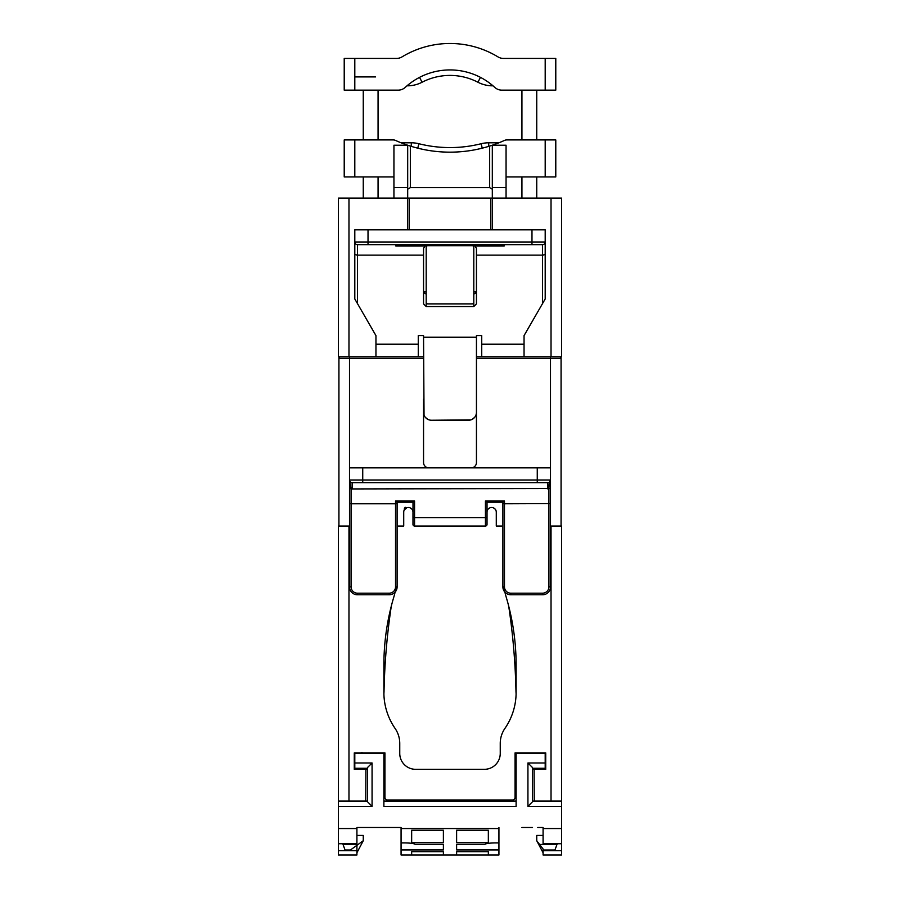 <?xml version="1.0" encoding="UTF-8"?>
<svg xmlns="http://www.w3.org/2000/svg" width="900" height="900" viewBox="0 0 900 900"><rect width="100%" height="100%" fill="white"/><g stroke="black" fill="none" stroke-linecap="round" stroke-linejoin="round"><path stroke-width="1.35" d="M548.707 482.512L547.852 482.647A2.644 2.644 0 0 0 550.496 480.004C549.608 481.14 549.079 484.099 548.91 488.88L548.91 586.845A6.345 6.345 0 0 1 542.554 593.19L510.829 593.19L510.829 594.776A7.931 7.931 0 0 1 502.886 586.845L504.473 586.845L504.473 503.775L550.496 503.606L550.496 586.845A7.931 7.931 0 0 1 542.554 594.776L510.829 594.776A7.931 7.931 0 0 1 502.886 586.845L504.889 592.11A79.335 79.335 0 0 0 506.194 597.082A238.005 238.005 0 0 1 516.116 665.077L516.116 692.426A63.473 63.473 0 0 1 504.911 728.438A26.449 26.449 0 0 0 500.243 743.434L500.243 753.446A15.862 15.862 0 0 1 484.38 769.32L415.62 769.32A15.862 15.862 0 0 1 399.757 753.446L399.757 743.434A26.449 26.449 0 0 0 395.089 728.438A63.473 63.473 0 0 1 383.884 692.426L383.884 665.077A238.005 238.005 0 0 1 393.806 597.082A79.335 79.335 0 0 0 395.111 592.11L397.114 586.845A7.931 7.931 0 0 1 389.171 594.776L357.446 594.776A7.931 7.931 0 0 1 349.504 586.845L349.504 503.606L349.504 526.028L338.4 526.028L338.4 828.551L356.918 828.551L356.918 843.739L338.4 843.739L338.4 828.551M356.918 845.314L356.918 855L338.4 855L338.4 843.739M348.975 526.028L348.975 801.056L338.4 801.056M367.493 801.056L348.975 801.056M367.493 769.32L354.96 769.32M354.274 769.32L354.274 752.918L384.941 752.918L384.941 797.355A2.644 2.644 0 0 0 387.585 799.999L512.415 799.999A2.644 2.644 0 0 0 515.059 797.355L515.059 752.918L545.726 752.918L545.726 769.32L545.04 769.32M545.726 769.32L532.507 769.32M527.929 762.975L532.507 767.554L532.507 801.765L527.929 806.344L527.929 762.975L545.197 762.975L545.197 769.32M534.094 769.32L534.262 801.056L532.507 801.056M561.6 801.056L551.025 801.056L551.025 526.028L561.6 526.028L561.6 806.344L527.929 806.344M532.507 768.262L545.197 768.262M354.274 753.446L383.884 753.446L383.884 806.344L516.116 806.344L516.116 753.446L545.197 753.446L545.197 762.975M561.6 850.702L561.6 855L543.082 855L543.082 850.702L561.6 850.702L561.6 828.551L543.082 828.551L543.082 843.739L561.6 843.739M543.082 850.702L543.082 848.992M532.507 827.494L521.933 827.494M559.485 356.771A1.586 1.586 0 0 1 561.071 358.358L560.7 357.345A1.586 1.586 0 0 0 560.396 357.064L559.991 356.861A1.586 1.586 0 0 0 559.485 356.771A1.586 1.586 0 0 1 561.071 358.358L561.071 526.028M398.43 526.028L403.718 526.028L403.718 512.134A4.624 4.624 0 0 1 408.353 507.51A4.624 4.624 0 0 1 412.976 512.134M487.024 512.134A4.624 4.624 0 0 1 491.647 507.51A4.624 4.624 0 0 1 496.282 512.134L496.282 526.028L501.57 526.028M487.024 524.441A1.586 1.586 0 0 1 485.438 526.028L485.438 517.646L414.562 517.646L414.562 526.028L485.438 526.028A1.586 1.586 0 0 0 487.024 524.441L487.024 512.798L487.024 524.441A1.586 1.586 0 0 1 485.438 526.028L414.562 526.028A1.586 1.586 0 0 1 412.976 524.441L412.976 512.798M493.875 508.072L494.483 508.478M494.584 508.556L495.675 509.85M496.159 511.11L496.26 511.718M354.803 769.32L354.803 762.975L372.071 762.975L372.071 806.344L338.4 806.344M354.803 753.446L354.803 762.975M354.803 768.262L367.493 768.262M362.205 827.494L401.074 827.494L401.074 828.551L498.926 828.551L498.926 842.929C490.793 842.827 486.124 843.3 484.92 844.357L456.615 844.357L456.615 849.926L456.615 844.357M356.918 850.702L338.4 850.702M372.071 806.344L367.493 801.765L367.493 767.554L372.071 762.975M543.082 828.551L543.082 827.494L537.795 827.494M378.067 827.494L367.493 827.494M356.918 828.551L356.918 827.494L401.074 827.494M383.906 693.99A42.311 42.311 0 0 1 384.019 691.898A667.215 667.215 0 0 1 391.298 606.127M384.941 780.3A15.862 15.862 0 0 1 383.884 774.607M516.116 774.607A15.862 15.862 0 0 1 515.059 780.3M508.702 606.127A667.215 667.215 0 0 1 515.981 691.898A42.311 42.311 0 0 1 516.094 693.99M456.615 849.926L498.926 849.926L498.926 855L401.074 855L401.074 828.551M516.116 801.056L383.884 801.056M358.132 844.436L343.024 844.436L345.049 850.005L350.426 850.005L363.262 840.724L356.918 852.773M498.926 849.926L498.926 842.929M498.926 827.494L498.926 828.551M543.082 835.425L536.738 835.425L536.738 840.724L543.859 850.005L554.951 850.005L557.235 843.739M539.584 844.436L556.976 844.436M401.074 849.926L443.385 849.926L443.385 844.357L415.08 844.357C413.876 843.3 409.207 842.827 401.074 842.929M488.34 851.67L488.34 855L488.34 851.67L456.615 851.67L456.615 855L456.615 851.67M443.385 851.67L443.385 855L443.385 851.67L411.66 851.67L411.66 855L411.66 851.67M411.66 830.227L411.66 842.625L443.385 842.625L443.385 830.227L411.66 830.227L411.66 842.625M488.34 830.227L488.34 842.625L488.34 830.227L456.615 830.227L456.615 842.625L456.615 830.227M488.34 842.625L456.615 842.625M561.6 806.344L561.6 828.551M534.262 801.056L551.025 801.056M423.551 462.555A5.288 5.288 0 0 0 428.839 467.843A5.288 5.288 0 0 1 423.551 462.555L423.551 401.591M423.551 400.669L423.551 399.105M476.449 462.555A5.288 5.288 0 0 1 471.161 467.843A5.288 5.288 0 0 0 476.449 462.555L476.449 401.591M476.449 399.105L476.449 400.669M365.906 769.32L365.738 801.056M550.496 480.701L550.496 503.606L550.496 488.554L352.147 488.936L352.147 482.647L547.852 482.647L352.147 482.647A2.644 2.644 0 0 1 349.504 480.004L349.504 358.358L338.929 358.358L338.929 526.028M352.147 482.647A2.644 2.644 0 0 1 349.504 480.004L351.09 488.88L351.09 503.775L395.527 503.775L397.114 503.606L397.08 502.223L413.01 502.223L412.976 524.441A1.586 1.586 0 0 0 414.562 526.028A1.586 1.586 0 0 1 412.976 524.441M406.125 508.072L405.517 508.478M406.834 507.769L404.325 509.85M404.111 510.289L403.897 510.851M476.449 356.771L497.599 356.771M472.219 303.885A1.586 1.586 0 0 0 473.805 302.299A1.586 1.586 0 0 1 472.219 303.885L427.781 303.885A1.586 1.586 0 0 1 426.195 302.299L426.195 294.896A1.586 1.586 0 0 0 424.609 293.31L424.609 291.724A3.172 3.172 0 0 1 426.195 292.14L426.195 294.896M338.929 358.358A1.586 1.586 0 0 1 340.515 356.771A1.586 1.586 0 0 0 338.929 358.358A1.586 1.586 0 0 1 340.515 356.771A1.586 1.586 0 0 0 338.929 358.358L338.974 358.02M506.059 198.101L506.059 187.526L492.311 187.526L492.311 198.101L561.6 198.101L561.6 356.771L481.736 356.771L481.736 335.621L476.449 335.621L476.449 412.312A7.931 7.931 0 0 1 468.506 420.244L431.494 420.244L470.812 419.906M472.41 419.22L474.637 417.353M348.975 356.771L348.975 198.101L338.4 198.101L338.4 356.771L418.264 356.771L418.264 335.621L423.551 335.621L424.035 415.046M425.363 417.353L427.59 419.22M473.805 302.299L473.805 292.14L473.805 306.529L476.449 303.885L476.449 248.344L474.907 245.947L504.214 245.947L504.214 244.643M473.805 247.286A1.586 1.586 0 0 0 472.219 245.7A1.586 1.586 0 0 1 473.805 247.286L473.805 292.14A3.172 3.172 0 0 1 475.391 291.724L475.391 293.31A1.586 1.586 0 0 0 473.805 294.896M492.311 187.526L492.311 145.215L489.668 146.07L492.311 145.215L506.059 145.215L506.059 187.526M393.941 198.101L393.941 145.215L407.689 145.215L407.689 229.838M492.311 189.203L489.668 187.639L410.332 187.639L407.689 189.203M410.332 187.639L410.332 146.07L407.689 145.215L410.332 146.07A132.221 132.221 0 0 0 489.668 146.07L489.668 187.639M545.197 139.928L555.784 139.928L555.784 176.951L545.197 176.951L545.197 139.928L506.723 139.928A5.288 5.288 0 0 0 504.54 140.4A132.221 132.221 0 0 1 492.311 145.215M407.689 145.215A132.221 132.221 0 0 1 395.46 140.4A5.288 5.288 0 0 0 393.277 139.928L354.803 139.928L354.803 176.951L344.216 176.951L344.216 139.928L354.803 139.928M498.892 142.796L488.7 142.796A31.027 31.027 0 0 0 481.129 143.73A127.642 127.642 0 0 1 418.871 143.73L417.757 148.174L415.642 147.623M488.7 142.796L488.7 146.374L486.495 147.026M418.871 143.73A31.027 31.027 0 0 0 411.3 142.796L401.108 142.796M545.197 176.951L506.059 176.951M393.941 176.951L354.803 176.951M545.197 58.421L503.471 58.421A10.575 10.575 0 0 1 497.981 56.891A92.554 92.554 0 0 0 402.019 56.891A10.575 10.575 0 0 1 396.529 58.421L354.803 58.421L354.803 90.157L398.093 90.157A10.575 10.575 0 0 0 405.259 87.367A66.116 66.116 0 0 1 494.741 87.367A10.575 10.575 0 0 0 501.907 90.157L545.197 90.157L545.197 58.421L555.784 58.421L555.784 90.157L545.197 90.157M354.803 90.157L344.216 90.157L344.216 58.421L354.803 58.421M493.02 85.826L488.441 82.249M492.649 85.826A31.939 31.939 0 0 1 477.934 82.237A60.615 60.615 0 0 0 422.066 82.237L419.535 77.355L415.609 79.571M422.066 82.237A31.939 31.939 0 0 1 407.351 85.826L406.98 85.826M375.57 76.927L354.803 76.927M426.195 247.286A1.586 1.586 0 0 1 427.781 245.7A1.586 1.586 0 0 0 426.195 247.286L426.195 306.529L473.805 306.529M404.213 509.108L404.572 508.252M404.64 508.118L405.191 507.274M405.731 508.32L406.811 507.769M536.31 752.918L535.151 753.446L536.108 753.367M536.996 753.12L537.457 752.918A5.288 5.288 0 0 1 535.151 753.446A5.288 5.288 0 0 0 537.457 752.918M536.738 840.724L543.082 852.773M502.886 526.028L502.886 544.534M363.105 753.154L364.849 753.446L363.69 752.918M362.543 752.918A5.288 5.288 0 0 0 364.849 753.446A5.288 5.288 0 0 1 362.543 752.918L362.959 753.097M418.264 356.771L423.551 356.771M524.048 356.771L481.736 356.771L524.048 356.771L524.048 335.621L545.197 298.969L545.197 254.565L542.554 255.116L542.554 303.559M423.551 337.174L476.449 337.174M375.952 356.771L375.952 335.621L354.803 298.969L354.803 229.838L545.197 229.838L545.197 254.565M357.446 303.559L357.446 255.116L423.551 255.116L423.551 303.885L426.195 306.529M354.803 254.565L357.446 255.116L357.446 244.643A2.644 2.644 0 0 1 354.803 241.999A2.644 2.644 0 0 0 357.446 244.643L542.554 244.643L542.554 255.116L476.449 255.116M423.551 255.116L423.551 248.344L425.093 245.947L395.786 245.947L395.786 244.643M425.093 245.947A2.644 2.644 0 0 1 426.195 245.7L473.805 245.7A2.644 2.644 0 0 1 474.907 245.947M531.979 244.643L542.554 244.643A2.644 2.644 0 0 0 545.197 241.999L531.979 241.999L531.979 244.643M427.781 303.885A1.586 1.586 0 0 1 426.195 302.299M475.391 293.31L476.449 293.31M348.975 198.101L492.311 198.101L492.311 229.838M423.551 293.31L424.609 293.31M496.114 510.93L495.866 510.233M495.54 509.636L495.045 508.995M494.46 508.455L493.808 508.039M485.438 500.963L485.438 517.646L487.024 517.309L487.024 502.223L485.438 500.963L504.473 500.963L502.92 502.223L486.99 502.223M413.01 502.223L414.562 500.963L414.562 517.646L412.976 517.309M397.08 502.223L395.527 500.963L414.562 500.963M397.114 503.606L397.114 586.845L395.527 586.845A6.345 6.345 0 0 1 389.171 593.19L357.446 593.19A6.345 6.345 0 0 1 351.09 586.845L351.09 503.775L349.504 503.606L349.504 482.794M362.734 482.647L362.734 480.004L349.504 480.004L349.504 503.606M352.147 488.936L349.504 488.554L349.504 486.371M349.504 467.843L550.496 467.843L550.429 480.6M550.496 478.316L550.496 358.358L476.449 358.358M502.886 586.845L502.886 502.223M504.473 500.963L504.473 503.775L502.886 503.606M423.551 412.312A7.931 7.931 0 0 0 431.494 420.244M342.765 843.739L343.024 844.436M356.918 835.425L363.262 835.425L363.262 840.724M443.385 830.227L443.385 842.625M443.385 844.357L443.385 849.926M359.887 752.918A6.874 6.874 0 0 0 360.45 753.446M349.504 480.96L349.504 480.105M423.551 358.358L349.504 358.358L349.504 356.771M539.55 753.446A6.874 6.874 0 0 0 540.113 752.918M407.689 187.526L393.941 187.526M482.243 148.174L481.129 143.73M411.3 146.374L411.3 142.796M477.934 82.237L480.465 77.355M524.048 344.205L481.736 344.205M418.264 344.205L375.952 344.205M354.803 241.999A2.644 2.644 0 0 0 357.446 244.643A2.644 2.644 0 0 1 354.803 241.999L368.021 241.999L368.021 244.643M531.979 229.838L531.979 241.999L368.021 241.999L368.021 229.838M551.025 356.771L551.025 198.101M423.551 291.724L424.609 291.724M409.275 198.101L409.275 229.838M490.725 198.101L490.725 229.838M476.449 291.724L475.391 291.724M395.527 500.963L395.527 586.845M349.504 586.845L351.09 586.845M357.446 594.776L357.446 593.19M389.171 594.776L389.171 593.19M362.734 467.843L362.734 480.004L537.266 480.004L537.266 467.843M537.266 482.647L537.266 480.004L550.496 480.004L550.024 481.522M550.496 586.845L548.91 586.845M542.554 594.776L542.554 593.19M510.829 593.19A6.345 6.345 0 0 1 504.473 586.845M547.852 482.647L547.852 488.936M561.071 358.358L550.496 358.358L550.496 356.771M378.067 90.157L378.067 139.928M378.067 176.951L378.067 198.101M536.738 90.157L536.738 139.928M536.738 176.951L536.738 198.101M521.933 90.157L521.933 139.928M521.933 176.951L521.933 198.101M363.262 90.157L363.262 139.928M363.262 176.951L363.262 198.101M404.077 510.368L403.886 510.93M361.834 752.512L363.173 753.176M493.189 507.769L494.01 508.151M349.504 481.354L349.504 482.839"/></g></svg>
